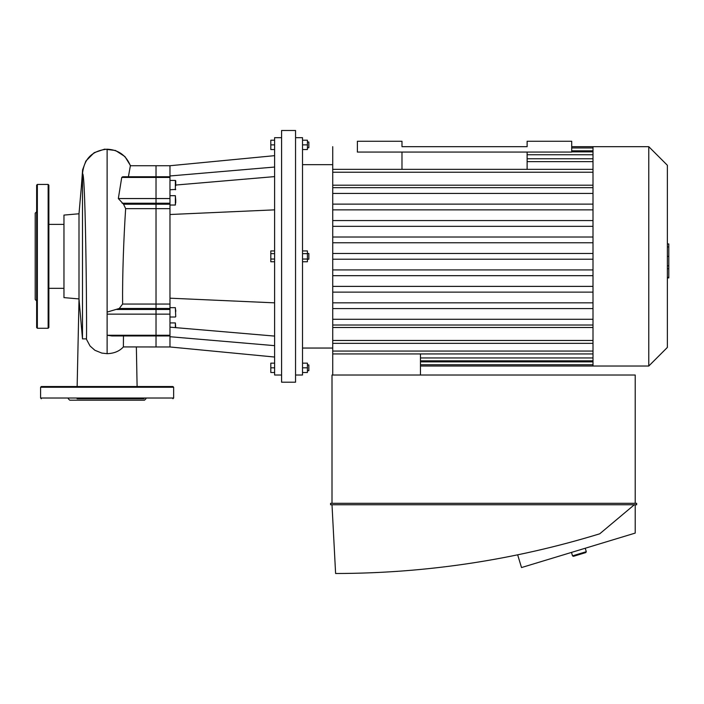 <?xml version="1.0" encoding="UTF-8"?>
<svg xmlns="http://www.w3.org/2000/svg" width="704" height="704" viewBox="0 0 704 704"><rect width="100%" height="100%" fill="white"/><g stroke="black" fill="none" stroke-linecap="round" stroke-linejoin="round"><path stroke-width="1.06" d="M36.634 210.03L36.634 196.363M36.634 316.334L36.634 302.667M36.634 300.942L35.2 299.499L35.2 213.198L36.634 211.763M36.634 327.545L36.634 185.152L37.356 184.43L37.356 328.266L36.634 327.545M48.145 184.43L48.145 328.266L48.866 327.545L48.866 185.152L48.145 184.43L37.356 184.43M274.613 209.854L169.972 214.509L169.972 346.966L156.024 346.966L156.024 335.949L156.024 346.966L123.385 346.922L123.473 335.949M169.972 335.262L156.024 335.262L156.024 165.73L156.024 335.949L156.024 335.262L107.122 335.262L111.91 335.949L169.972 335.949M128.401 176.748L130.381 165.73L169.972 165.73L169.972 176.748L122.742 176.748L121.739 177.443L118.334 198.554L123.552 204.213L125.646 208.648C123.79 236.975 122.285 275.581 122.619 304.049L119.249 308.484L107.122 312.083L107.122 335.262M86.214 338.826L90.059 346.007L94.89 350.284L101.816 353.091L107.122 353.672C114.048 353.47 119.469 351.217 123.385 346.922M78.998 213.77L63.967 215.081L63.967 297.616L78.998 298.927L78.998 213.77L82.491 173.818C85.888 169.013 87.164 351.982 86.328 338.633M78.998 298.927L82.491 338.879L82.491 173.818C83.952 158.858 92.162 150.647 107.122 149.186C118.378 149.776 126.13 155.285 130.381 165.73M63.967 288.314L48.866 288.314M136.365 346.966L137.104 386.522L136.365 346.966M77.079 398.746L143.986 398.746M145.957 398.746L144.514 400.189L69.722 400.189L68.279 398.746M40.594 387.244L173.642 387.244L172.92 386.522L41.316 386.522L40.594 387.244L40.594 398.024L41.316 398.746M274.613 140.202L270.802 140.202L270.802 149.547L274.613 149.547M274.613 144.874L270.802 144.874M307.41 147.752L308.845 147.752L308.845 141.997L307.41 141.997M302.518 149.547L307.41 149.547L307.41 140.202L302.518 140.202M302.518 144.874L307.41 144.874M274.613 372.495L270.802 372.495L270.802 363.15L274.613 363.15M274.613 367.822L270.802 367.822M307.41 370.7L308.845 370.7L308.845 364.945L307.41 364.945M302.518 372.495L307.41 372.495L307.41 363.15L302.518 363.15M302.518 367.822L307.41 367.822M307.41 259.222L308.845 259.222L308.845 253.475L307.41 253.475M302.518 253.651L307.41 253.651L307.41 250.95L302.518 250.95M302.518 261.747L307.41 261.747L307.41 253.651M302.518 259.046L307.41 259.046M274.613 253.651L270.802 253.651L270.802 261.747L274.613 261.747M274.613 259.046L270.802 259.046M274.613 250.95L270.802 250.95L270.802 253.651M175.727 311.696L175.727 309.936M175.727 185.75L175.727 180.787L175.727 185.75M175.727 199.716L175.727 202.761M175.727 189.411L169.972 189.772M175.727 200.358L175.366 195.686L175.366 205.031L175.727 200.358M175.727 327.65L175.366 322.925L175.366 327.615M169.972 322.925L175.366 322.925M169.972 298.188L274.613 302.843M274.613 176.607L175.727 185.046M169.972 175.974L274.613 167.042M169.972 176.748L169.972 214.509M274.613 336.09L169.972 327.158M274.613 345.655L169.972 336.723M281.591 256.353L281.591 382.202L295.548 382.202L295.548 130.495L281.591 130.495L281.591 256.353M295.548 137.685L302.518 137.685L302.518 375.012L295.548 375.012M281.591 137.685L274.613 137.685L274.613 375.012L281.591 375.012M420.464 375.012L420.464 353.936M332.728 375.012L332.728 327.492L592.997 327.492M592.997 325.028L332.728 325.028L332.728 327.492M332.728 325.028L332.728 319.273L592.997 319.273L332.728 319.273L332.728 146.67M592.997 185.205L332.728 185.205M571.71 146.67L592.997 146.67L592.997 366.027L420.464 366.027M592.997 269.922L332.728 269.922M592.997 275.678L332.728 275.678M592.997 259.222L332.728 259.222M592.997 302.826L332.728 302.826M592.997 308.581L332.728 308.581M592.997 292.125L332.728 292.125M592.997 286.378L332.728 286.378M592.997 237.019L332.728 237.019M592.997 242.774L332.728 242.774M592.997 253.475L332.728 253.475M592.997 193.424L332.728 193.424M592.997 187.669L332.728 187.669M592.997 204.116L332.728 204.116M592.997 209.871L332.728 209.871M592.997 226.327L332.728 226.327M592.997 220.572L332.728 220.572M592.997 146.67L648.771 146.67L648.771 366.027L592.997 366.027M648.771 146.67L667.366 165.264L667.366 347.433L648.771 366.027M667.366 243.936L668.8 243.936L668.8 268.761L667.366 268.761M668.8 265.786L667.366 265.786M668.8 268.761L668.8 277.385L667.366 277.385M668.8 277.385L668.8 277.904L667.366 277.904M401.984 169.356L401.984 152.064M527.12 169.356L527.12 152.064M527.12 141.275L527.12 146.67L401.984 146.67L401.984 141.275L357.394 141.275L357.394 152.064L571.71 152.064L571.71 141.275L527.12 141.275M635.21 504.75L635.21 533.086L521.514 567.556L517.669 554.866M634.357 504.75L599.729 533.808C513.656 560.138 425.612 573.373 335.606 573.505L332.006 504.75M330.572 504.75L636.654 504.75L636.654 503.316L330.572 503.316L330.572 504.75M332.006 503.316L332.006 375.012L635.21 375.012L635.21 503.316M586.291 551.681L572.519 555.852L573.417 556.327L585.807 552.57L586.291 551.681L585.244 548.24M107.122 314.142L169.972 314.142M116.908 309.47L169.972 309.47M119.249 308.484L169.972 308.484M122.619 304.049L169.972 304.049M125.646 208.648L169.972 208.648M123.552 204.213L169.972 204.213M122.144 203.227L169.972 203.227M118.334 198.554L169.972 198.554M121.739 177.443L169.972 177.443M107.122 312.083L107.122 149.186M107.122 353.672L107.122 335.658M173.642 387.244L173.642 398.024L40.594 398.024M169.972 307.666L175.366 307.666L175.727 316.659M169.972 180.426L175.366 180.426L175.366 189.772M592.997 150.823L571.71 150.823M592.997 172.234L332.728 172.234M592.997 161.638L527.12 161.638M592.997 154.748L527.12 154.748M592.997 361.874L420.464 361.874M592.997 340.463L332.728 340.463M592.997 351.058L332.728 351.058M592.997 357.949L420.464 357.949M668.8 256.37L667.366 256.37M668.8 246.919L667.366 246.919M48.145 328.266L37.356 328.266M86.231 338.879L82.491 338.879M63.967 224.382L48.866 224.382M130.557 165.73L124.925 156.57L115.526 150.498L104.606 149.151L94.186 152.671L85.897 161.022L82.606 169.831L81.356 186.789M79.015 299.2L77.141 386.522M173.642 398.024L172.92 398.746M169.972 317.011L175.366 317.011M169.972 205.031L175.366 205.031M169.972 195.686L175.366 195.686M169.972 165.73L274.613 155.663M169.972 346.966L274.613 357.034M571.71 147.946L592.997 147.946M332.728 169.356L592.997 169.356M527.12 158.761L592.997 158.761M571.71 151.87L592.997 151.87M592.997 364.751L420.464 364.751M592.997 343.341L332.728 343.341M592.997 353.936L332.728 353.936M592.997 360.826L420.464 360.826M302.518 348.049L332.728 348.049M302.518 164.657L332.728 164.657M571.481 552.411L572.519 555.852"/></g></svg>
